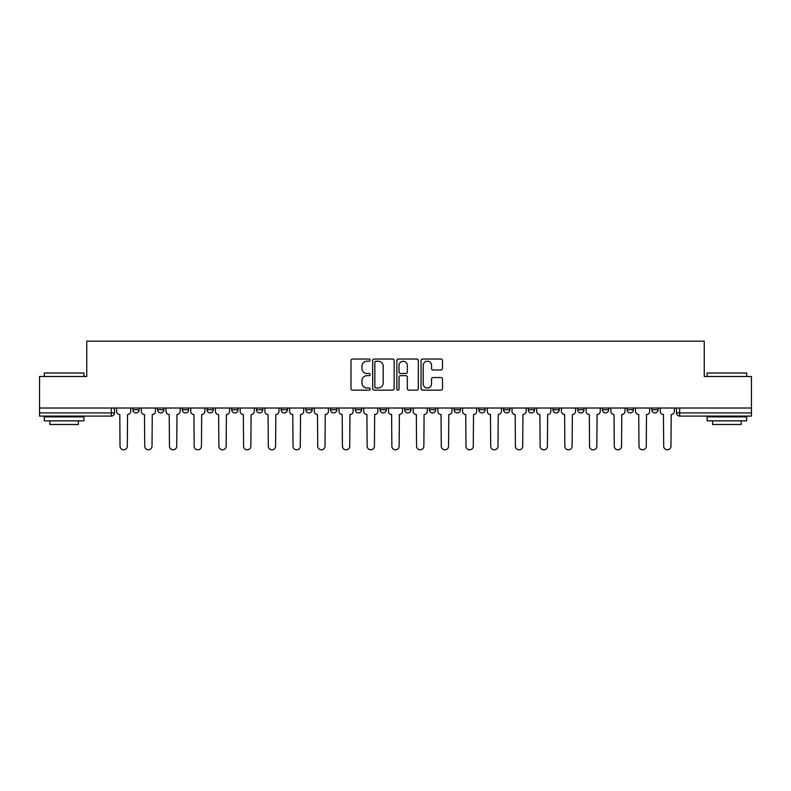 <?xml version="1.0" encoding="UTF-8"?>
<svg xmlns="http://www.w3.org/2000/svg" width="791" height="791" viewBox="0 0 791 791"><rect width="100%" height="100%" fill="white"/><g stroke="black" fill="none" stroke-linecap="round" stroke-linejoin="round"><path stroke-width="1.19" d="M370.158 360.132A1.088 1.088 0 0 0 369.071 359.045L352.549 359.045A1.552 1.552 0 0 0 350.986 360.597L350.986 388.589A1.552 1.552 0 0 0 352.549 390.141L369.071 390.141A1.088 1.088 0 0 0 370.158 389.053A1.088 1.088 0 0 0 369.071 387.966L366.925 387.966A4.973 4.973 0 0 1 361.952 382.982L361.952 380.649A4.973 4.973 0 0 1 366.925 375.676L369.071 375.676A1.088 1.088 0 0 0 370.158 374.588A1.088 1.088 0 0 0 369.071 373.5L366.925 373.5A4.973 4.973 0 0 1 361.952 368.527L361.952 366.193A4.973 4.973 0 0 1 366.925 361.22L369.071 361.22A1.088 1.088 0 0 0 370.158 360.132M627.095 409.758L627.095 408.018L627.095 409.758A3.164 3.164 0 0 0 630.269 412.922A3.164 3.164 0 0 1 627.095 409.758L633.433 409.758A3.164 3.164 0 0 1 630.269 412.922A3.164 3.164 0 0 0 633.433 409.758L633.433 408.018L633.433 409.758M404.685 408.018L404.685 409.758L411.023 409.758A3.164 3.164 0 0 1 407.859 412.922A3.164 3.164 0 0 1 404.685 409.758L404.685 408.018M330.549 408.018L330.549 409.758L336.887 409.758A3.164 3.164 0 0 1 333.723 412.922A3.164 3.164 0 0 1 330.549 409.758L330.549 408.018M281.131 408.018L281.131 409.758L287.459 409.758A3.164 3.164 0 0 1 284.295 412.922A3.164 3.164 0 0 1 281.131 409.758L281.131 408.018M256.413 408.018L256.413 409.758L262.75 409.758A3.164 3.164 0 0 1 259.586 412.922A3.164 3.164 0 0 1 256.413 409.758L256.413 408.018M206.995 408.018L206.995 409.758L213.323 409.758A3.164 3.164 0 0 1 210.159 412.922A3.164 3.164 0 0 1 206.995 409.758L206.995 408.018M440.943 370A1.552 1.552 0 0 0 442.495 368.448L442.495 360.597A1.552 1.552 0 0 0 440.943 359.045L422.592 359.045A1.552 1.552 0 0 0 421.039 360.597L421.039 388.589A1.552 1.552 0 0 0 422.592 390.141L440.943 390.141A1.552 1.552 0 0 0 442.495 388.589L442.495 379.097A1.552 1.552 0 0 0 440.943 377.544L433.092 377.544A1.552 1.552 0 0 0 431.54 379.097L431.54 383.803A4.163 4.163 0 0 1 427.377 387.966A4.163 4.163 0 0 1 423.215 383.803L423.215 365.373A4.163 4.163 0 0 1 427.377 361.22A4.163 4.163 0 0 1 431.54 365.373L431.54 368.448A1.552 1.552 0 0 0 433.092 370L440.943 370M39.55 408.018L39.55 376.486L86.753 376.486L86.753 341.168L704.247 341.168L704.247 376.486L751.45 376.486L751.45 408.018L39.55 408.018L39.55 412.922L114.477 412.922L114.477 408.018L114.477 412.922A3.164 3.164 0 0 1 111.313 416.096L39.55 416.096L39.55 412.922M394.136 360.597A1.552 1.552 0 0 0 392.583 359.045L374.232 359.045A1.552 1.552 0 0 0 372.68 360.597L372.68 388.589A1.552 1.552 0 0 0 374.232 390.141L392.583 390.141A1.552 1.552 0 0 0 394.136 388.589L394.136 360.597M398.417 359.045L416.768 359.045A1.552 1.552 0 0 1 418.32 360.597L418.32 388.589A1.552 1.552 0 0 1 416.768 390.141L408.907 390.141A1.552 1.552 0 0 1 407.355 388.589L407.355 377.238A1.552 1.552 0 0 0 405.803 375.676L400.592 375.676A1.552 1.552 0 0 0 399.04 377.238L399.04 389.053A1.088 1.088 0 0 1 397.952 390.141A1.088 1.088 0 0 1 396.864 389.053L396.864 360.597A1.552 1.552 0 0 1 398.417 359.045M676.523 408.018L676.523 412.922L751.45 412.922L751.45 416.096L679.687 416.096A3.164 3.164 0 0 1 676.523 412.922M751.45 408.018L751.45 412.922M651.814 408.018L651.814 409.758L658.142 409.758L658.142 408.018L658.142 409.758A3.164 3.164 0 0 1 654.978 412.922A3.164 3.164 0 0 1 651.814 409.758A3.164 3.164 0 0 0 654.978 412.922M602.386 408.018L602.386 409.758L608.724 409.758L608.724 408.018L608.724 409.758A3.164 3.164 0 0 1 605.55 412.922A3.164 3.164 0 0 1 602.386 409.758A3.164 3.164 0 0 0 605.55 412.922M584.005 409.758L584.005 408.018L584.005 409.758A3.164 3.164 0 0 1 580.841 412.922A3.164 3.164 0 0 1 577.677 409.758L584.005 409.758A3.164 3.164 0 0 1 580.841 412.922M577.677 408.018L577.677 409.758M559.296 408.018L559.296 409.758A3.164 3.164 0 0 1 556.132 412.922A3.164 3.164 0 0 1 552.958 409.758L559.296 409.758A3.164 3.164 0 0 1 556.132 412.922M552.958 408.018L552.958 409.758M534.587 408.018L534.587 409.758A3.164 3.164 0 0 1 531.414 412.922A3.164 3.164 0 0 1 528.25 409.758L534.587 409.758M528.25 408.018L528.25 409.758M509.869 408.018L509.869 409.758A3.164 3.164 0 0 1 506.705 412.922A3.164 3.164 0 0 1 503.541 409.758L509.869 409.758M503.541 408.018L503.541 409.758M485.16 408.018L485.16 409.758A3.164 3.164 0 0 1 481.996 412.922A3.164 3.164 0 0 1 478.822 409.758L485.16 409.758M478.822 408.018L478.822 409.758M460.451 408.018L460.451 409.758A3.164 3.164 0 0 1 457.277 412.922A3.164 3.164 0 0 1 454.113 409.758A3.164 3.164 0 0 0 457.277 412.922M454.113 408.018L454.113 409.758L460.451 409.758M435.732 408.018L435.732 409.758A3.164 3.164 0 0 1 432.568 412.922A3.164 3.164 0 0 1 429.404 409.758A3.164 3.164 0 0 0 432.568 412.922M429.404 408.018L429.404 409.758L435.732 409.758M411.023 408.018L411.023 409.758A3.164 3.164 0 0 1 407.859 412.922M386.315 408.018L386.315 409.758A3.164 3.164 0 0 1 383.141 412.922A3.164 3.164 0 0 1 379.977 409.758L386.315 409.758M379.977 408.018L379.977 409.758M361.596 408.018L361.596 409.758A3.164 3.164 0 0 1 358.432 412.922A3.164 3.164 0 0 1 355.268 409.758L361.596 409.758L361.596 408.018M355.268 408.018L355.268 409.758M336.887 408.018L336.887 409.758M312.178 408.018L312.178 409.758A3.164 3.164 0 0 1 309.004 412.922A3.164 3.164 0 0 1 305.84 409.758L312.178 409.758L312.178 408.018M305.84 408.018L305.84 409.758M287.459 408.018L287.459 409.758L287.459 408.018M262.75 409.758L262.75 408.018L262.75 409.758A3.164 3.164 0 0 1 259.586 412.922M238.042 408.018L238.042 409.758A3.164 3.164 0 0 1 234.868 412.922A3.164 3.164 0 0 1 231.704 409.758A3.164 3.164 0 0 0 234.868 412.922A3.164 3.164 0 0 0 238.042 409.758L238.042 408.018M231.704 408.018L231.704 409.758L238.042 409.758M213.323 408.018L213.323 409.758M188.614 408.018L188.614 409.758A3.164 3.164 0 0 1 185.45 412.922A3.164 3.164 0 0 1 182.276 409.758A3.164 3.164 0 0 0 185.45 412.922A3.164 3.164 0 0 0 188.614 409.758L182.276 409.758L182.276 408.018M157.567 408.018L157.567 409.758L163.905 409.758L163.905 408.018L163.905 409.758A3.164 3.164 0 0 1 160.731 412.922A3.164 3.164 0 0 1 157.567 409.758A3.164 3.164 0 0 0 160.731 412.922M132.858 408.018L132.858 409.758L139.186 409.758L139.186 408.018L139.186 409.758A3.164 3.164 0 0 1 136.022 412.922A3.164 3.164 0 0 1 132.858 409.758A3.164 3.164 0 0 0 136.022 412.922M111.313 408.018L111.313 416.096A3.164 3.164 0 0 0 114.477 412.922M375.943 361.22A1.088 1.088 0 0 0 374.855 362.308L374.855 386.878A1.088 1.088 0 0 0 375.943 387.966L378.197 387.966A4.973 4.973 0 0 0 383.18 382.982L383.18 366.193A4.973 4.973 0 0 0 378.197 361.22L375.943 361.22M407.355 365.452A4.163 4.163 0 0 0 403.192 361.299A4.163 4.163 0 0 0 399.04 365.452L399.04 371.948A1.552 1.552 0 0 0 400.592 373.5L405.803 373.5A1.552 1.552 0 0 0 407.355 371.948L407.355 365.452M116.613 408.018L116.613 411.34A3.164 3.164 0 0 0 119.787 414.514L120.024 446.193A3.639 3.639 0 0 0 123.663 449.832A3.639 3.639 0 0 0 127.311 446.193L127.549 414.514A3.164 3.164 0 0 0 130.713 411.34L130.713 408.018M141.332 408.018L141.332 411.34A3.164 3.164 0 0 0 144.496 414.514L144.733 446.193A3.639 3.639 0 0 0 148.382 449.832A3.639 3.639 0 0 0 152.02 446.193L152.258 414.514A3.164 3.164 0 0 0 155.431 411.34L155.431 408.018M166.041 408.018L166.041 411.34A3.164 3.164 0 0 0 169.205 414.514L169.452 446.193A3.639 3.639 0 0 0 173.091 449.832A3.639 3.639 0 0 0 176.729 446.193L176.976 414.514A3.164 3.164 0 0 0 180.14 411.34L180.14 408.018M44.306 373.006L83.905 373.006L44.306 373.006L44.306 376.486M83.905 420.842L44.306 420.842L44.306 416.887L83.905 416.887L83.905 420.842M78.358 420.842L78.358 424.49L49.843 424.49L49.843 420.842M707.095 373.006L746.694 373.006L707.095 373.006L707.095 376.486M746.694 420.842L707.095 420.842L707.095 416.887L746.694 416.887L746.694 420.842M741.157 420.842L741.157 424.49L712.642 424.49L712.642 420.842M190.75 408.018L190.75 411.34A3.164 3.164 0 0 0 193.924 414.514L194.161 446.193A3.639 3.639 0 0 0 197.799 449.832A3.639 3.639 0 0 0 201.448 446.193L201.685 414.514A3.164 3.164 0 0 0 204.849 411.34L204.849 408.018M215.468 408.018L215.468 411.34A3.164 3.164 0 0 0 218.632 414.514L218.87 446.193A3.639 3.639 0 0 0 222.518 449.832A3.639 3.639 0 0 0 226.157 446.193L226.394 414.514A3.164 3.164 0 0 0 229.568 411.34L229.568 408.018M240.177 408.018L240.177 411.34A3.164 3.164 0 0 0 243.341 414.514L243.588 446.193A3.639 3.639 0 0 0 247.227 449.832A3.639 3.639 0 0 0 250.866 446.193L251.113 414.514A3.164 3.164 0 0 0 254.277 411.34L254.277 408.018M264.886 408.018L264.886 411.34A3.164 3.164 0 0 0 268.06 414.514L268.297 446.193A3.639 3.639 0 0 0 271.936 449.832A3.639 3.639 0 0 0 275.584 446.193L275.822 414.514A3.164 3.164 0 0 0 278.986 411.34L278.986 408.018M289.605 408.018L289.605 411.34A3.164 3.164 0 0 0 292.769 414.514L293.006 446.193A3.639 3.639 0 0 0 296.655 449.832A3.639 3.639 0 0 0 300.293 446.193L300.531 414.514A3.164 3.164 0 0 0 303.704 411.34L303.704 408.018M314.314 408.018L314.314 411.34A3.164 3.164 0 0 0 317.478 414.514L317.725 446.193A3.639 3.639 0 0 0 321.364 449.832A3.639 3.639 0 0 0 325.002 446.193L325.249 414.514A3.164 3.164 0 0 0 328.413 411.34L328.413 408.018M339.023 408.018L339.023 411.34A3.164 3.164 0 0 0 342.196 414.514L342.434 446.193A3.639 3.639 0 0 0 346.072 449.832A3.639 3.639 0 0 0 349.721 446.193L349.958 414.514A3.164 3.164 0 0 0 353.122 411.34L353.122 408.018M363.741 408.018L363.741 411.34A3.164 3.164 0 0 0 366.905 414.514L367.143 446.193A3.639 3.639 0 0 0 370.791 449.832A3.639 3.639 0 0 0 374.43 446.193L374.667 414.514A3.164 3.164 0 0 0 377.841 411.34L377.841 408.018M388.45 408.018L388.45 411.34A3.164 3.164 0 0 0 391.614 414.514L391.861 446.193A3.639 3.639 0 0 0 395.5 449.832A3.639 3.639 0 0 0 399.139 446.193L399.386 414.514A3.164 3.164 0 0 0 402.55 411.34L402.55 408.018M413.159 408.018L413.159 411.34A3.164 3.164 0 0 0 416.333 414.514L416.57 446.193A3.639 3.639 0 0 0 420.209 449.832A3.639 3.639 0 0 0 423.857 446.193L424.095 414.514A3.164 3.164 0 0 0 427.259 411.34L427.259 408.018M437.878 408.018L437.878 411.34A3.164 3.164 0 0 0 441.042 414.514L441.279 446.193A3.639 3.639 0 0 0 444.928 449.832A3.639 3.639 0 0 0 448.566 446.193L448.804 414.514A3.164 3.164 0 0 0 451.977 411.34L451.977 408.018M462.587 408.018L462.587 411.34A3.164 3.164 0 0 0 465.751 414.514L465.998 446.193A3.639 3.639 0 0 0 469.636 449.832A3.639 3.639 0 0 0 473.275 446.193L473.522 414.514A3.164 3.164 0 0 0 476.686 411.34L476.686 408.018M487.296 408.018L487.296 411.34A3.164 3.164 0 0 0 490.469 414.514L490.707 446.193A3.639 3.639 0 0 0 494.345 449.832A3.639 3.639 0 0 0 497.994 446.193L498.231 414.514A3.164 3.164 0 0 0 501.395 411.34L501.395 408.018M512.014 408.018L512.014 411.34A3.164 3.164 0 0 0 515.178 414.514L515.416 446.193A3.639 3.639 0 0 0 519.064 449.832A3.639 3.639 0 0 0 522.703 446.193L522.94 414.514A3.164 3.164 0 0 0 526.114 411.34L526.114 408.018M536.723 408.018L536.723 411.34A3.164 3.164 0 0 0 539.887 414.514L540.134 446.193A3.639 3.639 0 0 0 543.773 449.832A3.639 3.639 0 0 0 547.412 446.193L547.659 414.514A3.164 3.164 0 0 0 550.823 411.34L550.823 408.018M561.432 408.018L561.432 411.34A3.164 3.164 0 0 0 564.606 414.514L564.843 446.193A3.639 3.639 0 0 0 568.482 449.832A3.639 3.639 0 0 0 572.13 446.193L572.368 414.514A3.164 3.164 0 0 0 575.532 411.34L575.532 408.018M586.151 408.018L586.151 411.34A3.164 3.164 0 0 0 589.315 414.514L589.552 446.193A3.639 3.639 0 0 0 593.201 449.832A3.639 3.639 0 0 0 596.839 446.193L597.076 414.514A3.164 3.164 0 0 0 600.25 411.34L600.25 408.018M610.86 408.018L610.86 411.34A3.164 3.164 0 0 0 614.024 414.514L614.271 446.193A3.639 3.639 0 0 0 617.909 449.832A3.639 3.639 0 0 0 621.548 446.193L621.795 414.514A3.164 3.164 0 0 0 624.959 411.34L624.959 408.018M635.568 408.018L635.568 411.34A3.164 3.164 0 0 0 638.742 414.514L638.98 446.193A3.639 3.639 0 0 0 642.618 449.832A3.639 3.639 0 0 0 646.267 446.193L646.504 414.514A3.164 3.164 0 0 0 649.668 411.34L649.668 408.018M660.287 408.018L660.287 411.34A3.164 3.164 0 0 0 663.451 414.514L663.689 446.193A3.639 3.639 0 0 0 667.337 449.832A3.639 3.639 0 0 0 670.976 446.193L671.213 414.514A3.164 3.164 0 0 0 674.387 411.34L674.387 408.018M679.687 408.018L679.687 416.096M83.905 376.486L83.905 373.006M74.878 416.887L74.878 416.096M53.333 416.887L53.333 416.096M746.694 376.486L746.694 373.006M737.667 416.887L737.667 416.096M716.122 416.887L716.122 416.096"/></g></svg>

